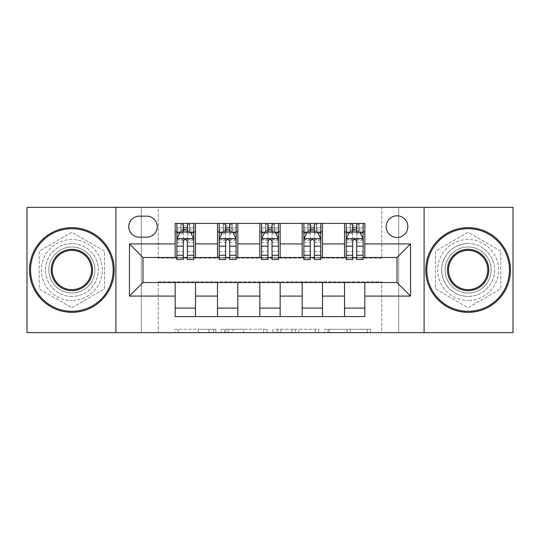 <?xml version="1.0" encoding="UTF-8"?>
<svg xmlns="http://www.w3.org/2000/svg" width="540" height="540" viewBox="0 0 540 540"><rect width="100%" height="100%" fill="white"/><g stroke="black" fill="none" stroke-linecap="round" stroke-linejoin="round"><path stroke-width="0.41" stroke-dasharray="2.7 2.03" d="M215.811 332.654L178.166 332.654L215.811 332.654L215.811 329.265L198.275 329.265L198.275 332.654L198.275 329.265L215.811 329.265L215.811 332.654L215.811 329.265L198.275 329.265L198.275 332.654L198.275 329.265L215.811 329.265L178.166 329.265L215.811 329.265M468.126 243.581A26.42 26.42 0 0 0 441.707 270A26.42 26.42 0 0 0 468.126 296.42A26.42 26.42 0 0 1 441.707 270A26.42 26.42 0 0 1 468.126 243.581A26.42 26.42 0 0 1 494.546 270A26.42 26.42 0 0 1 468.126 296.42A26.42 26.42 0 0 0 494.546 270A26.42 26.42 0 0 0 468.126 243.581M397.001 215.811A10.841 10.841 0 0 0 386.168 226.651A10.841 10.841 0 0 0 397.001 237.485A10.841 10.841 0 0 0 407.842 226.651A10.841 10.841 0 0 0 397.001 215.811M71.874 296.42A26.42 26.42 0 0 1 45.455 270A26.42 26.42 0 0 1 71.874 243.581A26.42 26.42 0 0 1 98.294 270A26.42 26.42 0 0 1 71.874 296.42A26.42 26.42 0 0 1 45.455 270A26.42 26.42 0 0 1 71.874 243.581A26.42 26.42 0 0 1 98.294 270A26.42 26.42 0 0 1 71.874 296.42M367.153 332.654L327.929 332.654L367.153 332.654L367.153 329.265L350.365 329.265L370.481 329.265L370.481 332.654L370.481 329.265L327.929 329.265L370.481 329.265L370.481 332.654L370.481 329.265L367.153 329.265L367.153 332.654M347.045 332.654L329.258 332.654L347.045 332.654L347.045 329.265L350.365 329.265L347.045 329.265L347.045 332.654L347.045 329.265L329.258 329.265L329.258 332.654L329.258 329.265L347.045 329.265L347.045 332.654M324.601 332.654L327.929 332.654L324.601 332.654L324.601 329.265L327.929 329.265L324.601 329.265L324.601 332.654M174.839 332.654L178.166 332.654L174.839 332.654L174.839 329.265L178.166 329.265L174.839 329.265L174.839 332.654M381.76 332.654L398.695 332.654L398.695 207.347L513 207.347L513 332.654L398.695 332.654L398.695 207.347L381.76 207.347L381.76 258.147L158.24 258.147L158.24 207.347L381.76 207.347L381.76 258.147L158.24 258.147L158.24 207.347L141.305 207.347L141.305 332.654L27 332.654L27 207.347L141.305 207.347L141.305 332.654L158.24 332.654L158.24 281.853L381.76 281.853L381.76 332.654L158.24 332.654L158.24 281.853L381.76 281.853L381.76 332.654M267.091 332.654L263.77 332.654L267.091 332.654L267.091 329.265L267.091 332.654M224.539 332.654L263.77 332.654L221.218 332.654L224.539 332.654L224.539 329.265L267.091 329.265L221.218 329.265L221.218 332.654L221.218 329.265L224.539 329.265L224.539 332.654M276.23 332.654L318.782 332.654L272.909 332.654L276.23 332.654L276.23 329.265L318.782 329.265L318.782 332.654L318.782 329.265L298.674 329.265L298.674 332.654M175.169 308.104L195.494 308.104L195.494 316.568L175.169 316.568L175.169 282.528M217.505 316.568L217.505 308.104L237.823 308.104L237.823 316.568L195.494 316.568M259.841 316.568L259.841 308.104L280.159 308.104L280.159 316.568L237.823 316.568M302.177 316.568L302.177 308.104L322.495 308.104L322.495 316.568L280.159 316.568M344.507 316.568L344.507 308.104L364.831 308.104L364.831 316.568L322.495 316.568M175.169 223.432L195.494 223.432L195.494 231.896L175.169 231.896L175.169 223.432M217.505 223.432L237.823 223.432L237.823 231.896L217.505 231.896L217.505 223.432L195.494 223.432M259.841 223.432L280.159 223.432L280.159 231.896L259.841 231.896L259.841 223.432L237.823 223.432M302.177 223.432L322.495 223.432L322.495 231.896L302.177 231.896L302.177 223.432L280.159 223.432M344.507 223.432L364.831 223.432L364.831 231.896L344.507 231.896L344.507 223.432L322.495 223.432M142.999 257.472L142.999 282.528L397.001 282.528L397.001 257.472L142.999 257.472M346.201 257.472L352.64 257.472M356.704 257.472L363.137 257.472M303.865 257.472L310.304 257.472M314.368 257.472L320.8 257.472M261.536 257.472L267.968 257.472M272.032 257.472L278.465 257.472M219.2 257.472L225.632 257.472M229.696 257.472L236.135 257.472M176.863 257.472L183.296 257.472M187.36 257.472L193.799 257.472M175.169 257.472L175.169 231.896M195.494 257.472L195.494 231.896M187.36 231.896L183.296 231.896M195.494 308.104L195.494 282.528M217.505 257.472L217.505 231.896M237.823 257.472L237.823 231.896M229.696 231.896L225.632 231.896M237.823 308.104L237.823 282.528M217.505 308.104L217.505 282.528M259.841 308.104L259.841 282.528M280.159 308.104L280.159 282.528M259.841 257.472L259.841 231.896M280.159 257.472L280.159 231.896M272.032 231.896L267.968 231.896M302.177 308.104L302.177 282.528M322.495 308.104L322.495 282.528M302.177 257.472L302.177 231.896M322.495 257.472L322.495 231.896M314.368 231.896L310.304 231.896M344.507 308.104L344.507 282.528M364.831 308.104L364.831 282.528M344.507 257.472L344.507 231.896M364.831 257.472L364.831 231.896M356.704 231.896L352.64 231.896M139.273 216.149A10.496 10.496 0 0 0 128.77 226.651A10.496 10.496 0 0 0 139.273 237.148L146.725 237.148A10.496 10.496 0 0 0 157.221 226.651A10.496 10.496 0 0 0 146.725 216.149L139.273 216.149M115.904 332.654L115.904 207.347M71.874 307.739L104.558 288.866L104.558 251.134L71.874 232.261L39.191 251.134L39.191 288.866L71.874 307.739L104.558 288.866L104.558 251.134L71.874 232.261L39.191 251.134L39.191 288.866L71.874 307.739M424.096 207.347L424.096 332.654M500.81 251.134L468.126 232.261L435.443 251.134L435.443 288.866L468.126 307.739L500.81 288.866L500.81 251.134L468.126 232.261L435.443 251.134L435.443 288.866L468.126 307.739L500.81 288.866L500.81 251.134M228.197 332.654L233.017 332.654L228.197 332.654L228.197 329.265L225.869 329.265L225.869 332.654L225.869 329.265L233.017 329.265L228.197 329.265L228.197 332.654M233.017 332.654L243.655 332.654L233.017 332.654L233.017 329.265L243.655 329.265L243.655 332.654L243.655 329.265L233.017 329.265L233.017 332.654M276.23 329.265L295.346 329.265L295.346 332.654L295.346 329.265L292.025 329.265L295.346 329.265L295.346 332.654L295.346 329.265L298.674 329.265M277.56 329.265L277.56 332.654L277.56 329.265M272.909 329.265L272.909 332.654L272.909 329.265M183.296 223.432L176.863 223.432L176.863 231.896L176.863 227.833L183.296 227.833L183.296 223.432L193.799 223.432L193.799 231.896L193.799 229.993L187.36 229.993M176.863 238.842L176.863 255.096L176.863 238.842L180.252 232.065L190.411 232.065L193.799 238.842L193.799 255.096L193.799 238.842M176.863 259.504L176.863 227.833L193.799 227.833L193.799 229.993M193.799 259.504L193.799 227.833L187.36 227.833L187.36 223.432L187.36 259.504M183.296 259.504L183.296 240.55L176.863 240.55M176.863 239.369L183.296 239.369L183.296 255.096L183.296 241.38C184.653 238.815 186.003 238.815 187.36 241.38L187.36 255.096L187.36 239.369L193.799 239.369M176.863 231.896L189.567 231.896L189.567 223.432L193.799 223.432M187.022 225.97L187.022 229.358L183.641 229.358L183.641 225.97L187.022 225.97L189.567 223.432L189.567 231.896L189.567 223.432L181.096 223.432L181.096 231.896L180.853 223.432L180.853 231.896M176.863 223.432L180.853 223.432M183.296 227.833L183.296 240.55M183.296 239.369L183.296 232.065M187.36 232.065L187.36 239.369M187.022 229.358L189.567 231.896L193.799 231.896M183.641 229.358L181.096 231.896M183.641 225.97L181.096 223.432M225.632 223.432L219.2 223.432L219.2 231.896L219.2 227.833L225.632 227.833L225.632 223.432L236.135 223.432L236.135 231.896L236.135 229.993L229.696 229.993M219.2 238.842L219.2 255.096L219.2 238.842L222.588 232.065L232.747 232.065L236.135 238.842L236.135 255.096L236.135 238.842M219.2 259.504L219.2 227.833L236.135 227.833L236.135 229.993M236.135 259.504L236.135 227.833L229.696 227.833L229.696 223.432L229.696 259.504M225.632 259.504L225.632 240.55L219.2 240.55M219.2 239.369L225.632 239.369L225.632 255.096L225.632 241.38C226.982 238.815 228.339 238.815 229.696 241.38L229.696 255.096L229.696 239.369L236.135 239.369M219.2 231.896L231.896 231.896L231.896 223.432L236.135 223.432M229.358 225.97L229.358 229.358L225.97 229.358L225.97 225.97L229.358 225.97L231.896 223.432L231.896 231.896L231.896 223.432L223.432 223.432L223.432 231.896L223.189 223.432L223.189 231.896M219.2 223.432L223.189 223.432M225.632 227.833L225.632 240.55M225.632 239.369L225.632 232.065M229.696 232.065L229.696 239.369M229.358 229.358L231.896 231.896L236.135 231.896M225.97 229.358L223.432 231.896M225.97 225.97L223.432 223.432M267.968 223.432L261.536 223.432L261.536 231.896L261.536 227.833L267.968 227.833L267.968 223.432L278.465 223.432L278.465 231.896L278.465 229.993L272.032 229.993M261.536 238.842L261.536 255.096L261.536 238.842L264.917 232.065L275.083 232.065L278.465 238.842L278.465 255.096L278.465 238.842M261.536 259.504L261.536 227.833L278.465 227.833L278.465 229.993M278.465 259.504L278.465 227.833L272.032 227.833L272.032 223.432L272.032 259.504M267.968 259.504L267.968 240.55L261.536 240.55M261.536 239.369L267.968 239.369L267.968 255.096L267.968 241.38C269.318 238.815 270.675 238.815 272.032 241.38L272.032 255.096L272.032 239.369L278.465 239.369M261.536 231.896L274.232 231.896L274.232 223.432L278.465 223.432M271.694 225.97L271.694 229.358L268.306 229.358L268.306 225.97L271.694 225.97L274.232 223.432L274.232 231.896L274.232 223.432L265.768 223.432L265.768 231.896L265.525 223.432L265.525 231.896M261.536 223.432L265.525 223.432M267.968 227.833L267.968 240.55M267.968 239.369L267.968 232.065M272.032 232.065L272.032 239.369M271.694 229.358L274.232 231.896L278.465 231.896M268.306 229.358L265.768 231.896M268.306 225.97L265.768 223.432M310.304 223.432L303.865 223.432L303.865 231.896L303.865 227.833L310.304 227.833L310.304 223.432L320.8 223.432L320.8 231.896L320.8 229.993L314.368 229.993M303.865 238.842L303.865 255.096L303.865 238.842L307.253 232.065L317.412 232.065L320.8 238.842L320.8 255.096L320.8 238.842M303.865 259.504L303.865 227.833L320.8 227.833L320.8 229.993M320.8 259.504L320.8 227.833L314.368 227.833L314.368 223.432L314.368 259.504M310.304 259.504L310.304 240.55L303.865 240.55M303.865 239.369L310.304 239.369L310.304 255.096L310.304 241.38C311.654 238.815 313.011 238.815 314.368 241.38L314.368 255.096L314.368 239.369L320.8 239.369M303.865 231.896L316.568 231.896L316.568 223.432L320.8 223.432M314.03 225.97L314.03 229.358L310.642 229.358L310.642 225.97L314.03 225.97L316.568 223.432L316.568 231.896L316.568 223.432L308.104 223.432L308.104 231.896L307.854 223.432L307.854 231.896M303.865 223.432L307.854 223.432M310.304 227.833L310.304 240.55M310.304 239.369L310.304 232.065M314.368 232.065L314.368 239.369M314.03 229.358L316.568 231.896L320.8 231.896M310.642 229.358L308.104 231.896M310.642 225.97L308.104 223.432M352.64 223.432L346.201 223.432L346.201 231.896L346.201 227.833L352.64 227.833L352.64 223.432L363.137 223.432L363.137 231.896L363.137 229.993L356.704 229.993M346.201 238.842L346.201 255.096L346.201 238.842L349.589 232.065L359.748 232.065L363.137 238.842L363.137 255.096L363.137 238.842M346.201 259.504L346.201 227.833L363.137 227.833L363.137 229.993M363.137 259.504L363.137 227.833L356.704 227.833L356.704 223.432L356.704 259.504M352.64 259.504L352.64 240.55L346.201 240.55M346.201 239.369L352.64 239.369L352.64 255.096L352.64 241.38C353.99 238.815 355.34 238.815 356.704 241.38L356.704 255.096L356.704 239.369L363.137 239.369M346.201 231.896L358.904 231.896L358.904 223.432L363.137 223.432M356.36 225.97L356.36 229.358L352.978 229.358L352.978 225.97L356.36 225.97L358.904 223.432L358.904 231.896L358.904 223.432L350.433 223.432L350.433 231.896L350.19 223.432L350.19 231.896M346.201 223.432L350.19 223.432M352.64 227.833L352.64 240.55M352.64 239.369L352.64 232.065M356.704 232.065L356.704 239.369M356.36 229.358L358.904 231.896L363.137 231.896M352.978 229.358L350.433 231.896M352.978 225.97L350.433 223.432M71.874 312.336A42.336 42.336 0 0 1 29.538 270A42.336 42.336 0 0 1 71.874 227.664A42.336 42.336 0 0 1 114.21 270A42.336 42.336 0 0 1 71.874 312.336A42.336 42.336 0 0 1 29.538 270A42.336 42.336 0 0 1 71.874 227.664A42.336 42.336 0 0 1 114.21 270A42.336 42.336 0 0 1 71.874 312.336A42.336 42.336 0 0 1 29.538 270A42.336 42.336 0 0 1 71.874 227.664A42.336 42.336 0 0 1 114.21 270A42.336 42.336 0 0 1 71.874 312.336M71.874 239.517A30.483 30.483 0 0 0 41.391 270A30.483 30.483 0 0 0 71.874 300.483A30.483 30.483 0 0 1 41.391 270A30.483 30.483 0 0 1 71.874 239.517A30.483 30.483 0 0 1 102.357 270A30.483 30.483 0 0 1 71.874 300.483A30.483 30.483 0 0 0 102.357 270A30.483 30.483 0 0 0 71.874 239.517M71.874 250.357A19.643 19.643 0 0 1 91.517 270A19.643 19.643 0 0 1 71.874 289.643A19.643 19.643 0 0 1 52.231 270A19.643 19.643 0 0 1 71.874 250.357M71.874 293.031A23.031 23.031 0 0 1 48.843 270A23.031 23.031 0 0 1 71.874 246.969A23.031 23.031 0 0 1 94.905 270A23.031 23.031 0 0 1 71.874 293.031A23.031 23.031 0 0 1 48.843 270A23.031 23.031 0 0 1 71.874 246.969A23.031 23.031 0 0 1 94.905 270A23.031 23.031 0 0 1 71.874 293.031M468.126 312.336A42.336 42.336 0 0 1 425.79 270A42.336 42.336 0 0 1 468.126 227.664A42.336 42.336 0 0 1 510.462 270A42.336 42.336 0 0 1 468.126 312.336A42.336 42.336 0 0 1 425.79 270A42.336 42.336 0 0 1 468.126 227.664A42.336 42.336 0 0 1 510.462 270A42.336 42.336 0 0 1 468.126 312.336A42.336 42.336 0 0 1 425.79 270A42.336 42.336 0 0 1 468.126 227.664A42.336 42.336 0 0 1 510.462 270A42.336 42.336 0 0 1 468.126 312.336M468.126 239.517A30.483 30.483 0 0 0 437.643 270A30.483 30.483 0 0 0 468.126 300.483A30.483 30.483 0 0 1 437.643 270A30.483 30.483 0 0 1 468.126 239.517A30.483 30.483 0 0 1 498.609 270A30.483 30.483 0 0 1 468.126 300.483A30.483 30.483 0 0 0 498.609 270A30.483 30.483 0 0 0 468.126 239.517M468.126 250.357A19.643 19.643 0 0 1 487.769 270A19.643 19.643 0 0 1 468.126 289.643A19.643 19.643 0 0 1 448.483 270A19.643 19.643 0 0 1 468.126 250.357M468.126 293.031A23.031 23.031 0 0 1 445.095 270A23.031 23.031 0 0 1 468.126 246.969A23.031 23.031 0 0 1 491.157 270A23.031 23.031 0 0 1 468.126 293.031A23.031 23.031 0 0 1 445.095 270A23.031 23.031 0 0 1 468.126 246.969A23.031 23.031 0 0 1 491.157 270A23.031 23.031 0 0 1 468.126 293.031M213.489 329.265L213.489 332.654L213.489 329.265M208.913 329.265L208.913 332.654L208.913 329.265M178.166 329.265L178.166 332.654L178.166 329.265M263.77 329.265L263.77 332.654L263.77 329.265M315.461 329.265L315.461 332.654L315.461 329.265M292.025 329.265L292.025 332.654L292.025 329.265M280.888 329.265L280.888 332.654L280.888 329.265M350.365 329.265L350.365 332.654L350.365 329.265M327.929 329.265L327.929 332.654L327.929 329.265M176.951 238.673L193.712 238.673M176.863 251.573L183.296 251.573M183.296 233.658L176.863 233.658M193.799 233.658L187.36 233.658M180.05 232.477L183.296 232.477M187.36 232.477L190.613 232.477M193.799 240.55L187.36 240.55M187.36 251.573L193.799 251.573M176.863 242.494L183.296 242.494M187.36 242.494L193.799 242.494M183.296 229.993L176.863 229.993M189.81 223.432L189.81 231.896M219.281 238.673L236.048 238.673M219.2 251.573L225.632 251.573M225.632 233.658L219.2 233.658M236.135 233.658L229.696 233.658M222.386 232.477L225.632 232.477M229.696 232.477L232.949 232.477M236.135 240.55L229.696 240.55M229.696 251.573L236.135 251.573M219.2 242.494L225.632 242.494M229.696 242.494L236.135 242.494M225.632 229.993L219.2 229.993M232.146 223.432L232.146 231.896M261.617 238.673L278.384 238.673M261.536 251.573L267.968 251.573M267.968 233.658L261.536 233.658M278.465 233.658L272.032 233.658M264.715 232.477L267.968 232.477M272.032 232.477L275.285 232.477M278.465 240.55L272.032 240.55M272.032 251.573L278.465 251.573M261.536 242.494L267.968 242.494M272.032 242.494L278.465 242.494M267.968 229.993L261.536 229.993M274.475 223.432L274.475 231.896M303.953 238.673L320.72 238.673M303.865 251.573L310.304 251.573M310.304 233.658L303.865 233.658M320.8 233.658L314.368 233.658M307.051 232.477L310.304 232.477M314.368 232.477L317.615 232.477M320.8 240.55L314.368 240.55M314.368 251.573L320.8 251.573M303.865 242.494L310.304 242.494M314.368 242.494L320.8 242.494M310.304 229.993L303.865 229.993M316.811 223.432L316.811 231.896M346.288 238.673L363.049 238.673M346.201 251.573L352.64 251.573M352.64 233.658L346.201 233.658M363.137 233.658L356.704 233.658M349.387 232.477L352.64 232.477M356.704 232.477L359.951 232.477M363.137 240.55L356.704 240.55M356.704 251.573L363.137 251.573M346.201 242.494L352.64 242.494M356.704 242.494L363.137 242.494M352.64 229.993L346.201 229.993M359.147 223.432L359.147 231.896M176.863 255.096L183.296 255.096M187.36 255.096L193.799 255.096M219.2 255.096L225.632 255.096M229.696 255.096L236.135 255.096M261.536 255.096L267.968 255.096M272.032 255.096L278.465 255.096M303.865 255.096L310.304 255.096M314.368 255.096L320.8 255.096M346.201 255.096L352.64 255.096M356.704 255.096L363.137 255.096"/><path stroke-width="0.81" d="M397.001 215.811A10.841 10.841 0 0 0 386.168 226.651A10.841 10.841 0 0 0 397.001 237.485A10.841 10.841 0 0 0 407.842 226.651A10.841 10.841 0 0 0 397.001 215.811M424.096 332.654L513 332.654L513 207.347L424.096 207.347L424.096 332.654L115.904 332.654L115.904 207.347L27 207.347L27 332.654L115.904 332.654M139.273 237.148L146.725 237.148A10.496 10.496 0 0 0 157.221 226.651A10.496 10.496 0 0 0 146.725 216.149L139.273 216.149A10.496 10.496 0 0 0 128.77 226.651A10.496 10.496 0 0 0 139.273 237.148M424.096 207.347L115.904 207.347M175.169 296.075L129.452 296.075L129.452 243.925L175.169 243.925L175.169 257.472L142.999 257.472L142.999 282.528L175.169 282.528L175.169 316.568L364.831 316.568L364.831 282.528L397.001 282.528L397.001 257.472L364.831 257.472L364.831 243.925L410.549 243.925L410.549 296.075L364.831 296.075M364.831 243.925L364.831 223.432L175.169 223.432L175.169 243.925M344.507 223.432L344.507 257.472L346.201 257.472M352.64 257.472L356.704 257.472M363.137 257.472L364.831 257.472M344.507 257.472L320.8 257.472M302.177 223.432L302.177 257.472L303.865 257.472M310.304 257.472L314.368 257.472M302.177 257.472L278.465 257.472M259.841 223.432L259.841 257.472L261.536 257.472M267.968 257.472L272.032 257.472M259.841 257.472L236.135 257.472M217.505 223.432L217.505 257.472L219.2 257.472M225.632 257.472L229.696 257.472M217.505 257.472L193.799 257.472M175.169 257.472L176.863 257.472M183.296 257.472L187.36 257.472M175.169 282.528L195.494 282.528L195.494 316.568M364.831 282.528L195.494 282.528M195.494 223.432L195.494 257.472M175.169 231.896L176.863 231.896M183.296 231.896L187.36 231.896M193.799 231.896L195.494 231.896M175.169 308.104L195.494 308.104M217.505 282.528L217.505 316.568M237.823 223.432L237.823 257.472M217.505 231.896L219.2 231.896M225.632 231.896L229.696 231.896M236.135 231.896L237.823 231.896M237.823 282.528L237.823 316.568M217.505 308.104L237.823 308.104M259.841 282.528L259.841 316.568M280.159 282.528L280.159 316.568M259.841 308.104L280.159 308.104M280.159 223.432L280.159 257.472M259.841 231.896L261.536 231.896M267.968 231.896L272.032 231.896M278.465 231.896L280.159 231.896M302.177 282.528L302.177 316.568M322.495 282.528L322.495 316.568M302.177 308.104L322.495 308.104M322.495 223.432L322.495 257.472M302.177 231.896L303.865 231.896M310.304 231.896L314.368 231.896M320.8 231.896L322.495 231.896M344.507 282.528L344.507 316.568M344.507 308.104L364.831 308.104M344.507 231.896L346.201 231.896M352.64 231.896L356.704 231.896M363.137 231.896L364.831 231.896M142.999 257.472L129.452 243.925M142.999 282.528L129.452 296.075M410.549 243.925L397.001 257.472M410.549 296.075L397.001 282.528M187.36 227.833L183.296 227.833M193.799 255.258L187.36 255.258L187.36 259.504L193.799 259.504L193.799 238.842L190.411 232.065L180.252 232.065L176.863 238.842L176.863 259.504L183.296 259.504L183.296 255.258L176.863 255.258M176.863 238.842L176.863 223.432M193.799 238.842L193.799 223.432M183.296 232.065L183.296 223.432M187.36 223.432L187.36 232.065M187.36 255.258L187.36 241.38C186.01 238.775 184.653 238.775 183.296 241.38L183.296 255.258M229.696 227.833L225.632 227.833M236.135 255.258L229.696 255.258L229.696 259.504L236.135 259.504L236.135 238.842L232.747 232.065L222.588 232.065L219.2 238.842L219.2 259.504L225.632 259.504L225.632 255.258L219.2 255.258M219.2 238.842L219.2 223.432M236.135 238.842L236.135 223.432M225.632 232.065L225.632 223.432M229.696 223.432L229.696 232.065M229.696 255.258L229.696 241.38C228.346 238.775 226.989 238.775 225.632 241.38L225.632 255.258M272.032 227.833L267.968 227.833M278.465 255.258L272.032 255.258L272.032 259.504L278.465 259.504L278.465 238.842L275.083 232.065L264.917 232.065L261.536 238.842L261.536 259.504L267.968 259.504L267.968 255.258L261.536 255.258M261.536 238.842L261.536 223.432M278.465 238.842L278.465 223.432M267.968 232.065L267.968 223.432M272.032 223.432L272.032 232.065M272.032 255.258L272.032 241.38C270.682 238.775 269.325 238.775 267.968 241.38L267.968 255.258M314.368 227.833L310.304 227.833M320.8 255.258L314.368 255.258L314.368 259.504L320.8 259.504L320.8 238.842L317.412 232.065L307.253 232.065L303.865 238.842L303.865 259.504L310.304 259.504L310.304 255.258L303.865 255.258M303.865 238.842L303.865 223.432M320.8 238.842L320.8 223.432M310.304 232.065L310.304 223.432M314.368 223.432L314.368 232.065M314.368 255.258L314.368 241.38C313.011 238.775 311.661 238.775 310.304 241.38L310.304 255.258M356.704 227.833L352.64 227.833M363.137 255.258L356.704 255.258L356.704 259.504L363.137 259.504L363.137 238.842L359.748 232.065L349.589 232.065L346.201 238.842L346.201 259.504L352.64 259.504L352.64 255.258L346.201 255.258M346.201 238.842L346.201 223.432M363.137 238.842L363.137 223.432M352.64 232.065L352.64 223.432M356.704 223.432L356.704 232.065M356.704 255.258L356.704 241.38C355.347 238.775 353.99 238.775 352.64 241.38L352.64 255.258M71.874 228.683A41.317 41.317 0 0 0 30.557 270A41.317 41.317 0 0 0 71.874 311.317A41.317 41.317 0 0 0 113.191 270A41.317 41.317 0 0 0 71.874 228.683M71.874 312.336A42.336 42.336 0 0 1 29.538 270A42.336 42.336 0 0 1 71.874 227.664A42.336 42.336 0 0 1 114.21 270A42.336 42.336 0 0 1 71.874 312.336M71.874 249.338A20.662 20.662 0 0 1 92.536 270A20.662 20.662 0 0 1 71.874 290.662A20.662 20.662 0 0 1 51.212 270A20.662 20.662 0 0 1 71.874 249.338M71.874 289.643A19.643 19.643 0 0 0 91.517 270A19.643 19.643 0 0 0 71.874 250.357A19.643 19.643 0 0 0 52.231 270A19.643 19.643 0 0 0 71.874 289.643M468.126 228.683A41.317 41.317 0 0 0 426.809 270A41.317 41.317 0 0 0 468.126 311.317A41.317 41.317 0 0 0 509.443 270A41.317 41.317 0 0 0 468.126 228.683M468.126 312.336A42.336 42.336 0 0 1 425.79 270A42.336 42.336 0 0 1 468.126 227.664A42.336 42.336 0 0 1 510.462 270A42.336 42.336 0 0 1 468.126 312.336M468.126 249.338A20.662 20.662 0 0 1 488.788 270A20.662 20.662 0 0 1 468.126 290.662A20.662 20.662 0 0 1 447.464 270A20.662 20.662 0 0 1 468.126 249.338M468.126 289.643A19.643 19.643 0 0 0 487.769 270A19.643 19.643 0 0 0 468.126 250.357A19.643 19.643 0 0 0 448.483 270A19.643 19.643 0 0 0 468.126 289.643M217.505 296.075L195.494 296.075M217.505 243.925L195.494 243.925M259.841 243.925L237.823 243.925M259.841 296.075L237.823 296.075M302.177 243.925L280.159 243.925M302.177 296.075L280.159 296.075M344.507 243.925L322.495 243.925M344.507 296.075L322.495 296.075M193.712 238.673L176.951 238.673M176.863 232.477L180.05 232.477M190.613 232.477L193.799 232.477M183.296 246.179L176.863 246.179M193.799 246.179L187.36 246.179M187.36 229.993L183.296 229.993M236.048 238.673L219.281 238.673M219.2 232.477L222.386 232.477M232.949 232.477L236.135 232.477M225.632 246.179L219.2 246.179M236.135 246.179L229.696 246.179M229.696 229.993L225.632 229.993M278.384 238.673L261.617 238.673M261.536 232.477L264.715 232.477M275.285 232.477L278.465 232.477M267.968 246.179L261.536 246.179M278.465 246.179L272.032 246.179M272.032 229.993L267.968 229.993M320.72 238.673L303.953 238.673M303.865 232.477L307.051 232.477M317.615 232.477L320.8 232.477M310.304 246.179L303.865 246.179M320.8 246.179L314.368 246.179M314.368 229.993L310.304 229.993M363.049 238.673L346.288 238.673M346.201 232.477L349.387 232.477M359.951 232.477L363.137 232.477M352.64 246.179L346.201 246.179M363.137 246.179L356.704 246.179M356.704 229.993L352.64 229.993"/></g></svg>
